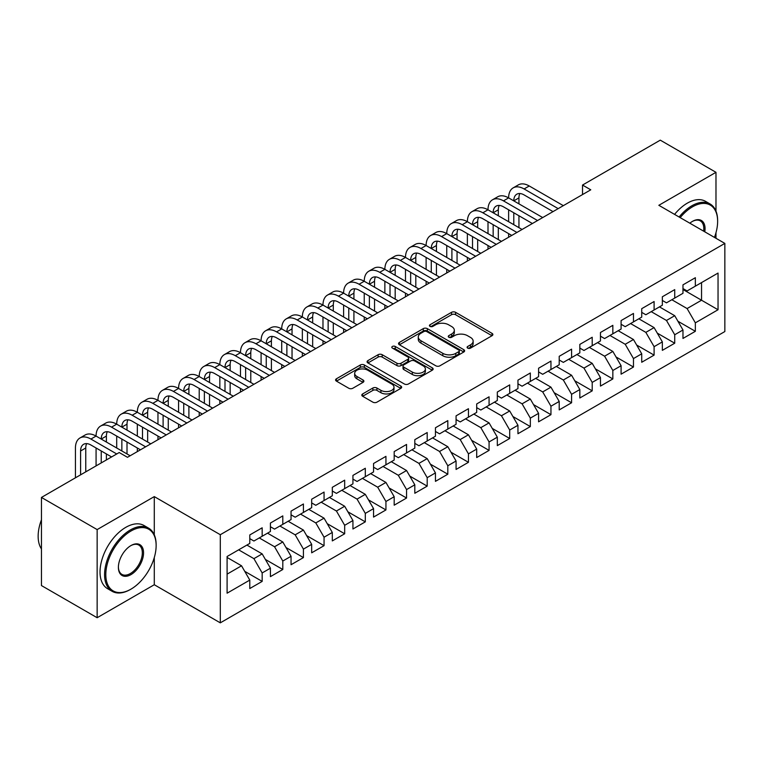 <?xml version="1.0" encoding="UTF-8"?>
<svg xmlns="http://www.w3.org/2000/svg" width="763" height="763" viewBox="0 0 763 763"><rect width="100%" height="100%" fill="white"/><g stroke="black" fill="none" stroke-linecap="round" stroke-linejoin="round"><path stroke-width="1.14" d="M467.681 348.128A2.003 1.154 0 0 0 470.513 348.128L492.03 335.71A2.861 1.65 0 0 0 492.869 334.537A2.861 1.65 0 0 0 492.03 333.374L455.578 312.325A2.861 1.65 0 0 0 451.534 312.325L430.017 324.752A2.003 1.154 0 0 0 429.435 325.563A2.003 1.154 0 0 0 430.017 326.383A2.003 1.154 0 0 0 432.85 326.383L435.635 324.78A9.166 5.293 0 0 1 448.596 324.78L451.629 326.535A9.166 5.293 0 0 1 454.319 330.274A9.166 5.293 0 0 1 451.629 334.013L448.844 335.625A2.003 1.154 0 0 0 448.262 336.435A2.003 1.154 0 0 0 448.844 337.256A2.003 1.154 0 0 0 451.686 337.256L454.471 335.653A9.166 5.293 0 0 1 467.423 335.653L470.466 337.399A9.166 5.293 0 0 1 473.146 341.147A9.166 5.293 0 0 1 470.466 344.886L467.681 346.488A2.003 1.154 0 0 0 467.09 347.308A2.003 1.154 0 0 0 467.681 348.128L467.681 346.488M362.644 393.927A2.861 1.65 0 0 0 361.805 395.091A2.861 1.65 0 0 0 362.644 396.264L372.869 402.168A2.861 1.65 0 0 0 376.922 402.168L400.813 388.367A2.861 1.65 0 0 0 401.653 387.203A2.861 1.65 0 0 0 400.813 386.03L364.361 364.991A2.861 1.65 0 0 0 360.317 364.991L336.426 378.782A2.861 1.65 0 0 0 335.586 379.955A2.861 1.65 0 0 0 336.426 381.119L348.777 388.253A2.861 1.65 0 0 0 352.821 388.253L363.054 382.349A2.861 1.65 0 0 0 363.884 381.185A2.861 1.65 0 0 0 363.054 380.012L356.922 376.474A7.659 4.425 0 0 1 354.681 373.345A7.659 4.425 0 0 1 359.411 369.263A7.659 4.425 0 0 1 367.756 370.227L391.753 384.075A7.659 4.425 0 0 1 393.994 387.203A7.659 4.425 0 0 1 389.264 391.285A7.659 4.425 0 0 1 380.918 390.332L376.922 388.024A2.861 1.65 0 0 0 372.869 388.024L362.644 393.927L362.644 396.264L372.869 390.398L372.869 388.024M154.288 534.815L154.288 496.608L97.149 529.589L41.45 497.438L119.219 452.535L127.469 457.304L590.772 189.815L582.522 185.056L582.522 194.584M154.288 496.608L220.297 534.71L724.85 243.407L724.85 331.543L220.297 622.846L220.297 534.71M715.98 211.141L715.98 172.314L658.841 205.304L724.85 243.407M715.98 172.314L660.281 140.154L582.522 185.056M435.835 365.811A2.861 1.65 0 0 0 439.889 365.811L463.78 352.02A2.861 1.65 0 0 0 464.619 350.846A2.861 1.65 0 0 0 463.78 349.673L427.337 328.634A2.861 1.65 0 0 0 423.284 328.634L399.392 342.425A2.861 1.65 0 0 0 398.553 343.598A2.861 1.65 0 0 0 399.392 344.771L435.835 365.811M393.212 348.557A2.003 1.154 0 0 1 395.244 348.844L395.244 346.459L432.297 367.852A2.861 1.65 0 0 1 433.136 369.025A2.861 1.65 0 0 1 432.297 370.189L408.405 383.989A2.861 1.65 0 0 1 404.352 383.989L367.909 362.95L367.909 360.603A2.861 1.65 0 0 0 367.07 361.776A2.861 1.65 0 0 0 367.909 362.95M367.909 360.603L378.133 354.7A2.861 1.65 0 0 1 382.187 354.7L396.96 363.236A2.861 1.65 0 0 0 401.014 363.236L407.795 359.325A2.861 1.65 0 0 0 408.634 358.152A2.861 1.65 0 0 0 407.795 356.979L392.411 348.1A2.003 1.154 0 0 1 391.82 347.279A2.003 1.154 0 0 1 393.059 346.211A2.003 1.154 0 0 1 395.244 346.459M682.971 289.501L701.54 300.221L701.54 282.596L718.04 273.068L695.351 286.163L695.351 277.713L682.971 284.857L682.971 293.307L674.721 298.075L674.721 289.616L662.351 296.769L662.351 305.219L654.101 309.988L654.101 301.528L641.721 308.672L641.721 317.131L633.471 321.891L633.471 313.44L621.092 320.584L621.092 329.044L612.842 333.803L612.842 325.343L600.462 332.496L600.462 340.947L592.212 345.715L592.212 337.256L579.832 344.399L579.832 352.859L571.582 357.618L571.582 349.168L559.212 356.311L559.212 364.771L550.953 369.53L550.953 361.071L538.583 368.224L538.583 376.674L530.333 381.443L530.333 372.983L517.953 380.127L517.953 388.586L509.703 393.346L509.703 384.895L497.323 392.039L497.323 400.499L489.073 405.258L489.073 396.808L476.694 403.951L476.694 412.401L468.444 417.17L468.444 408.71L456.074 415.854L456.074 424.314L447.814 429.073L447.814 420.623L435.444 427.766L435.444 436.226L427.194 440.985L427.194 432.535L414.814 439.679L414.814 448.129L406.565 452.898L406.565 444.438L394.185 451.582L394.185 460.041L385.935 464.81L385.935 456.35L373.555 463.494L373.555 471.954L365.305 476.713L365.305 468.263L352.935 475.406L352.935 483.856L344.676 488.625L344.676 480.165L332.306 487.319L332.306 495.769L324.056 500.538L324.056 492.078L311.676 499.221L311.676 507.681L303.426 512.44L303.426 503.99L291.046 511.134L291.046 519.593L282.796 524.353L282.796 515.893L270.417 523.046L270.417 531.496L262.167 536.265L262.167 527.805L249.787 534.949L249.787 543.409L227.097 556.504L227.097 593.185L249.787 580.09L241.537 565.793L227.097 557.457M718.04 273.068L718.04 309.749L695.351 322.844L687.101 308.557L671.841 299.745M677.925 321.242L695.351 331.304L695.351 322.844M695.351 331.304L682.971 338.448L682.971 329.988L674.721 334.757L666.471 320.46L651.211 311.647M657.296 333.145L674.721 343.216L674.721 334.757M674.721 343.216L662.351 350.36L662.351 341.9L654.101 346.669L645.841 332.372L630.581 323.56M636.666 345.057L654.101 355.119L654.101 346.669M654.101 355.119L641.721 362.263L641.721 353.813L633.471 358.572L625.221 344.285L609.952 335.472M616.037 356.97L633.471 367.032L633.471 358.572M633.471 367.032L621.092 374.175L621.092 365.725L612.842 370.484L604.592 356.197L589.322 347.384M595.407 368.872L612.842 378.944L612.842 370.484M612.842 378.944L600.462 386.088L600.462 377.628L592.212 382.397L583.962 368.1L568.693 359.287M574.787 380.785L592.212 390.847L592.212 382.397M592.212 390.847L579.832 397.99L579.832 389.54L571.582 394.299L563.332 380.012L548.072 371.2M554.157 392.697L571.582 402.759L571.582 394.299M571.582 402.759L559.212 409.903L559.212 401.452L550.953 406.212L542.703 391.924L527.443 383.112M533.528 404.609L550.953 414.671L550.953 406.212M550.953 414.671L538.583 421.815L538.583 413.355L530.333 418.124L522.083 403.827L506.813 395.015M512.898 416.512L530.333 426.574L530.333 418.124M530.333 426.574L517.953 433.727L517.953 425.268L509.703 430.027L501.453 415.74L486.184 406.927M492.269 428.424L509.703 438.487L509.703 430.027M509.703 438.487L497.323 445.63L497.323 437.18L489.073 441.939L480.824 427.652L465.554 418.839M471.648 440.337L489.073 450.399L489.073 441.939M489.073 450.399L476.694 457.542L476.694 449.083L468.444 453.851L460.194 439.555L444.934 430.742M451.019 452.24L468.444 462.302L468.444 453.851M468.444 462.302L456.074 469.455L456.074 460.995L447.814 465.754L439.564 451.467L424.304 442.654M430.389 464.152L447.814 474.214L447.814 465.754M447.814 474.214L435.444 481.358L435.444 472.907L427.194 477.667L418.944 463.379L403.675 454.567M409.76 476.064L427.194 486.126L427.194 477.667M427.194 486.126L414.814 493.27L414.814 484.81L406.565 489.579L398.315 475.282L383.045 466.47M389.13 487.967L406.565 498.029L406.565 489.579M406.565 498.029L394.185 505.182L394.185 496.723L385.935 501.491L377.685 487.195L362.415 478.382M368.5 499.879L385.935 509.942L385.935 501.491M385.935 509.942L373.555 517.085L373.555 508.635L365.305 513.394L357.055 499.107L341.795 490.294M347.88 511.792L365.305 521.854L365.305 513.394M365.305 521.854L352.935 528.997L352.935 520.538L344.676 525.306L336.426 511.01L321.166 502.197M327.251 523.695L344.676 533.766L344.676 525.306M344.676 533.766L332.306 540.91L332.306 532.45L324.056 537.219L315.796 522.922L300.536 514.109M306.621 535.607L324.056 545.669L324.056 537.219M324.056 545.669L311.676 552.813L311.676 544.362L303.426 549.122L295.176 534.834L279.907 526.022M285.991 547.519L303.426 557.581L303.426 549.122M303.426 557.581L291.046 564.725L291.046 556.275L282.796 561.034L274.546 546.747L259.277 537.934M265.362 559.422L282.796 569.494L282.796 561.034M282.796 569.494L270.417 576.637L270.417 568.177L262.167 572.946L253.917 558.65L238.647 549.837M244.742 571.334L262.167 581.396L262.167 572.946M262.167 581.396L249.787 588.54L249.787 580.09M249.787 538.64L253.917 541.024L262.167 536.265M227.097 574.138L241.537 565.793M270.417 526.737L274.546 529.112L282.796 524.353M253.917 558.65L262.167 553.89L246.907 545.078M270.417 568.177L262.167 553.89M291.046 514.825L295.176 517.209L303.426 512.44M274.546 546.747L282.796 541.978L267.527 533.165M291.046 556.275L282.796 541.978M311.676 502.912L315.796 505.297L324.056 500.538M295.176 534.834L303.426 530.066L288.156 521.253M311.676 544.362L303.426 530.066M332.306 491.01L336.426 493.384L344.676 488.625M315.796 522.922L324.056 518.163L308.786 509.35M332.306 532.45L324.056 518.163M352.935 479.097L357.055 481.482L365.305 476.713M336.426 511.01L344.676 506.25L329.416 497.438M352.935 520.538L344.676 506.25M373.555 467.185L377.685 469.569L385.935 464.81M357.055 499.107L365.305 494.338L350.045 485.526M373.555 508.635L365.305 494.338M394.185 455.282L398.315 457.657L406.565 452.898M377.685 487.195L385.935 482.435L370.665 473.623M394.185 496.723L385.935 482.435M414.814 443.37L418.944 445.754L427.194 440.985M398.315 475.282L406.565 470.523L391.295 461.71M414.814 484.81L406.565 470.523M435.444 431.457L439.564 433.842L447.814 429.073M418.944 463.379L427.194 458.611L411.925 449.798M435.444 472.907L427.194 458.611M456.074 419.555L460.194 421.929L468.444 417.17M439.564 451.467L447.814 446.708L432.554 437.895M456.074 460.995L447.814 446.708M476.694 407.642L480.824 410.027L489.073 405.258M460.194 439.555L468.444 434.796L453.184 425.983M476.694 449.083L468.444 434.796M497.323 395.73L501.453 398.114L509.703 393.346M480.824 427.652L489.073 422.883L473.813 414.071M497.323 437.18L489.073 422.883M517.953 383.818L522.083 386.202L530.333 381.443M501.453 415.74L509.703 410.98L494.434 402.158M517.953 425.268L509.703 410.98M538.583 371.915L542.703 374.299L550.953 369.53M522.083 403.827L530.333 399.068L515.063 390.255M538.583 413.355L530.333 399.068M559.212 360.002L563.332 362.387L571.582 357.618M542.703 391.924L550.953 387.156L535.693 378.343M559.212 401.452L550.953 387.156M579.832 348.09L583.962 350.475L592.212 345.715M563.332 380.012L571.582 375.243L556.322 366.431M579.832 389.54L571.582 375.243M600.462 336.187L604.592 338.562L612.842 333.803M583.962 368.1L592.212 363.341L576.952 354.528M600.462 377.628L592.212 363.341M621.092 324.275L625.221 326.659L633.471 321.891M604.592 356.197L612.842 351.428L597.572 342.616M621.092 365.725L612.842 351.428M641.721 312.363L645.841 314.747L654.101 309.988M625.221 344.285L633.471 339.516L618.202 330.703M641.721 353.813L633.471 339.516M662.351 300.46L666.471 302.835L674.721 298.075M645.841 332.372L654.101 327.613L638.831 318.8M662.351 341.9L654.101 327.613M682.971 288.548L687.101 290.932L695.351 286.163M666.471 320.46L674.721 315.701L659.461 306.888M682.971 329.988L674.721 315.701M41.45 497.438L41.45 585.564L97.149 617.725L154.288 584.735L220.297 622.846M97.149 529.589L97.149 617.725M715.98 238.285L715.98 232.677M687.101 308.557L701.54 300.221L718.04 309.749M154.288 584.735L154.288 557.581M468.482 348.414L470.466 347.27A9.166 5.293 0 0 0 473.146 343.522L473.146 341.147M454.319 330.274L454.319 332.658A9.166 5.293 0 0 1 451.629 336.397L449.645 337.542M491.992 335.73L455.578 314.709A2.861 1.65 0 0 0 451.534 314.709L430.818 326.669M463.78 349.673L463.78 352.02L427.337 331.018A2.861 1.65 0 0 0 423.284 331.018L399.43 344.79M458.716 351.667A2.003 1.154 0 0 0 459.307 350.846A2.003 1.154 0 0 0 458.716 350.026L426.727 331.562A2.003 1.154 0 0 0 423.894 331.562L420.957 333.25A9.166 5.293 0 0 0 418.277 336.998A9.166 5.293 0 0 0 420.957 340.737L442.826 353.355A9.166 5.293 0 0 0 455.788 353.355L458.716 351.667L458.716 354.042A2.003 1.154 0 0 0 459.307 353.231L459.307 350.846M418.277 336.998L418.277 339.373A9.166 5.293 0 0 0 420.957 343.112L420.957 340.737M458.716 354.042L455.788 355.739A9.166 5.293 0 0 1 442.826 355.739L420.957 343.112M367.947 362.969L378.133 357.084L378.133 354.7M408.634 358.152L408.634 360.537A2.861 1.65 0 0 1 407.795 361.7L401.014 365.62A2.861 1.65 0 0 1 396.96 365.62L382.187 357.084A2.861 1.65 0 0 0 378.133 357.084M395.244 348.844L432.259 370.217M412.306 372.096A7.659 4.425 0 0 0 420.651 373.05A7.659 4.425 0 0 0 425.382 368.968A7.659 4.425 0 0 0 423.131 365.839L414.681 360.956A2.861 1.65 0 0 0 410.628 360.956L403.846 364.876A2.861 1.65 0 0 0 403.007 366.04A2.861 1.65 0 0 0 403.846 367.213L412.306 372.096L412.306 374.471A7.659 4.425 0 0 0 420.651 375.434A7.659 4.425 0 0 0 425.382 371.343L425.382 368.968M403.007 366.04L403.007 368.424A2.861 1.65 0 0 0 403.846 369.597L403.846 367.213M412.306 374.471L403.846 369.597M393.994 387.203L393.994 389.588A7.659 4.425 0 0 1 389.264 393.67A7.659 4.425 0 0 1 380.918 392.707L376.922 390.398A2.861 1.65 0 0 0 372.869 390.398M354.681 373.345L354.681 375.73A7.659 4.425 0 0 0 356.922 378.858L356.922 376.474M363.016 382.368L356.922 378.858M400.775 388.396L364.361 367.375A2.861 1.65 0 0 0 360.317 367.375L336.464 381.147M75.442 477.81L75.442 447.986A21.879 12.628 60 0 1 79.972 437.972L85.132 434.996A21.879 12.628 60 0 1 96.071 436.083A21.879 12.628 60 0 1 100.602 426.069L105.761 423.084A21.879 12.628 60 0 1 116.701 424.171A21.879 12.628 60 0 1 121.231 414.156L126.391 411.181A21.879 12.628 60 0 1 137.33 412.258A21.879 12.628 60 0 1 141.861 402.244L147.021 399.268A21.879 12.628 60 0 1 157.96 400.356A21.879 12.628 60 0 1 162.49 390.341L167.641 387.356A21.879 12.628 60 0 1 178.58 388.443A21.879 12.628 60 0 1 183.12 378.429L188.27 375.453A21.879 12.628 60 0 1 199.21 376.531A21.879 12.628 60 0 1 203.74 366.517L208.9 363.541A21.879 12.628 60 0 1 219.839 364.628A21.879 12.628 60 0 1 224.37 354.604L229.529 351.629A21.879 12.628 60 0 1 240.469 352.716A21.879 12.628 60 0 1 244.999 342.701L250.159 339.726A21.879 12.628 60 0 1 261.099 340.803A21.879 12.628 60 0 1 265.629 330.789L270.779 327.813A21.879 12.628 60 0 1 281.719 328.901A21.879 12.628 60 0 1 286.259 318.877L291.409 315.901A21.879 12.628 60 0 1 302.348 316.988A21.879 12.628 60 0 1 306.879 306.974L312.038 303.998A21.879 12.628 60 0 1 322.978 305.076A21.879 12.628 60 0 1 327.508 295.062L332.668 292.086A21.879 12.628 60 0 1 343.608 293.164A21.879 12.628 60 0 1 348.138 283.149L353.298 280.174A21.879 12.628 60 0 1 364.237 281.261A21.879 12.628 60 0 1 368.767 271.246L373.927 268.261A21.879 12.628 60 0 1 384.867 269.349A21.879 12.628 60 0 1 389.397 259.334L394.547 256.358A21.879 12.628 60 0 1 405.487 257.436A21.879 12.628 60 0 1 410.017 247.422L415.177 244.446A21.879 12.628 60 0 1 426.116 245.533A21.879 12.628 60 0 1 430.647 235.519L435.807 232.534A21.879 12.628 60 0 1 446.746 233.621A21.879 12.628 60 0 1 451.276 223.607L456.436 220.631A21.879 12.628 60 0 1 467.376 221.709A21.879 12.628 60 0 1 471.906 211.694L477.066 208.719A21.879 12.628 60 0 1 488.005 209.806A21.879 12.628 60 0 1 492.536 199.782L497.686 196.806A21.879 12.628 60 0 1 508.625 197.894A21.879 12.628 60 0 1 513.165 187.879L518.315 184.904A21.879 12.628 60 0 1 529.255 185.981L563.332 205.657M513.165 187.879A21.879 12.628 60 0 1 524.105 188.957L558.173 208.633M553.022 211.609L524.105 194.918A14.583 8.422 -120 0 0 516.809 194.193A14.583 8.422 -120 0 0 513.785 200.869L518.945 197.894L518.945 203.845M519.861 193.516A14.583 8.422 -120 0 0 518.945 197.894M513.785 212.782L513.785 224.684M518.945 215.757L518.945 227.67M508.625 237.245L508.625 233.621M508.625 221.709L508.625 209.806M492.536 199.782A21.879 12.628 60 0 1 503.475 200.869L508.625 197.894L542.703 217.569M503.475 200.869L537.553 220.545M532.393 223.521L503.475 206.821A14.583 8.422 -120 0 0 496.179 206.105A14.583 8.422 -120 0 0 493.156 212.782L498.315 209.806L498.315 215.757M499.231 205.428A14.583 8.422 -120 0 0 498.315 209.806M493.156 224.684L493.156 236.597M498.315 227.67L498.315 239.572M488.005 249.148L488.005 245.533M488.005 233.621L488.005 221.709M471.906 211.694A21.879 12.628 60 0 1 482.845 212.782L488.005 209.806L522.083 229.472M482.845 212.782L516.923 232.457M511.763 235.433L482.845 218.733A14.583 8.422 -120 0 0 475.549 218.008A14.583 8.422 -120 0 0 472.526 224.684L477.686 221.709L477.686 227.67M478.601 217.341A14.583 8.422 -120 0 0 477.686 221.709M472.526 236.597L472.526 248.509M477.686 239.572L477.686 251.485M467.376 261.06L467.376 257.436M467.376 245.533L467.376 233.621M714.435 237.398A35.594 20.544 120 0 0 717.63 221.375A35.594 20.544 120 0 0 692.461 206.849A35.594 20.544 120 0 0 680.186 217.627M679.118 217.007A36.462 21.049 -60 0 1 691.85 205.781A36.462 21.049 -60 0 1 710.076 203.969A36.462 21.049 -60 0 1 717.63 220.66A36.462 21.049 -60 0 1 717.63 221.022M689.847 223.206A17.797 10.272 -60 0 1 692.461 221.375L692.461 221.375A17.797 10.272 -60 0 1 704.774 231.818M703.629 231.16A16.92 9.766 120 0 0 700.31 220.898A16.92 9.766 120 0 0 692.155 221.566M674.578 214.384A36.462 21.049 -60 0 1 687.31 203.158A36.462 21.049 -60 0 1 705.537 201.346L710.076 203.969M130.359 589.494L130.978 589.141A35.594 20.544 120 0 0 156.138 545.555A35.594 20.544 120 0 0 130.978 531.019A35.594 20.544 120 0 0 105.809 574.606A35.594 20.544 120 0 0 130.978 589.141L130.359 589.494A36.462 21.049 -60 0 1 112.123 591.306A36.462 21.049 -60 0 1 106.534 562.083A36.462 21.049 -60 0 1 130.359 529.951A36.462 21.049 -60 0 1 148.585 528.139A36.462 21.049 -60 0 1 156.138 544.839A36.462 21.049 -60 0 1 156.138 545.202M130.978 545.555L130.978 545.555A17.797 10.272 -60 0 1 143.558 552.813A17.797 10.272 -60 0 1 130.978 574.606A17.797 10.272 -60 0 1 118.389 567.348A17.797 10.272 -60 0 1 130.978 545.555L130.978 545.555M118.399 566.985A16.92 9.766 120 0 0 121.899 574.377A16.92 9.766 120 0 0 130.359 573.538A16.92 9.766 120 0 0 141.413 558.63A16.92 9.766 120 0 0 138.818 545.068A16.92 9.766 120 0 0 130.664 545.736M41.45 548.931A36.462 21.049 -60 0 1 41.45 519.784M112.123 591.306L107.583 588.683A36.462 21.049 -60 0 1 101.994 559.46A36.462 21.049 -60 0 1 125.819 527.328A36.462 21.049 -60 0 1 144.054 525.526L148.585 528.139M451.276 223.607A21.879 12.628 60 0 1 462.216 224.684L467.376 221.709L501.453 241.385M462.216 224.684L496.293 244.36M491.134 247.336L462.216 230.645A14.583 8.422 -120 0 0 454.92 229.921A14.583 8.422 -120 0 0 451.906 236.597L457.056 233.621L457.056 239.572M457.972 229.253A14.583 8.422 -120 0 0 457.056 233.621M451.906 248.509L451.906 260.421M457.056 251.485L457.056 263.397M446.746 272.973L446.746 269.349M446.746 257.436L446.746 245.533M430.647 235.519A21.879 12.628 60 0 1 441.586 236.597L446.746 233.621L480.824 253.297M441.586 236.597L475.664 256.273M470.513 259.248L441.586 242.558A14.583 8.422 -120 0 0 434.3 241.833A14.583 8.422 -120 0 0 431.276 248.509L436.436 245.533L436.436 251.485M437.342 241.156A14.583 8.422 -120 0 0 436.436 245.533M431.276 260.421L431.276 272.324M436.436 263.397L436.436 275.3M426.116 284.876L426.116 281.261M426.116 269.349L426.116 257.436M410.017 247.422A21.879 12.628 60 0 1 420.957 248.509L426.116 245.533L460.194 265.209M420.957 248.509L455.034 268.185M449.884 271.161L420.957 254.46A14.583 8.422 -120 0 0 413.67 253.736A14.583 8.422 -120 0 0 410.647 260.421L415.806 257.436L415.806 263.397M416.722 253.068A14.583 8.422 -120 0 0 415.806 257.436M410.647 272.324L410.647 284.237M415.806 275.3L415.806 287.212M405.487 296.788L405.487 293.164M405.487 281.261L405.487 269.349M389.397 259.334A21.879 12.628 60 0 1 400.337 260.421L405.487 257.436L439.564 277.112M400.337 260.421L434.414 280.088M429.254 283.073L400.337 266.373A14.583 8.422 -120 0 0 393.04 265.648A14.583 8.422 -120 0 0 390.017 272.324L395.177 269.349L395.177 275.3M396.092 264.98A14.583 8.422 -120 0 0 395.177 269.349M390.017 284.237L390.017 296.149M395.177 287.212L395.177 299.125M384.867 308.7L384.867 305.076M384.867 293.164L384.867 281.261M368.767 271.246A21.879 12.628 60 0 1 379.707 272.324L384.867 269.349L418.935 289.024M379.707 272.324L413.784 292M408.625 294.976L379.707 278.285A14.583 8.422 -120 0 0 372.411 277.56A14.583 8.422 -120 0 0 369.387 284.237L374.547 281.261L374.547 287.212M375.463 276.883A14.583 8.422 -120 0 0 374.547 281.261M369.387 296.149L369.387 308.052M374.547 299.125L374.547 311.027M364.237 320.603L364.237 316.988M364.237 305.076L364.237 293.164M348.138 283.149A21.879 12.628 60 0 1 359.077 284.237L364.237 281.261L398.315 300.937M359.077 284.237L393.155 303.912M387.995 306.888L359.077 290.188A14.583 8.422 -120 0 0 351.781 289.473A14.583 8.422 -120 0 0 348.767 296.149L353.918 293.164L353.918 299.125M354.833 288.796A14.583 8.422 -120 0 0 353.918 293.164M348.767 308.052L348.767 319.964M353.918 311.027L353.918 322.94M343.608 332.515L343.608 328.901M343.608 316.988L343.608 305.076M327.508 295.062A21.879 12.628 60 0 1 338.448 296.149L343.608 293.164L377.685 312.84M338.448 296.149L372.525 315.815M367.365 318.8L338.448 302.1A14.583 8.422 -120 0 0 331.161 301.375A14.583 8.422 -120 0 0 328.138 308.052L333.297 305.076L333.297 311.027M334.204 300.708A14.583 8.422 -120 0 0 333.297 305.076M328.138 319.964L328.138 331.876M333.297 322.94L333.297 334.852M322.978 344.428L322.978 340.803M322.978 328.901L322.978 316.988M306.879 306.974A21.879 12.628 60 0 1 317.818 308.052L322.978 305.076L357.055 324.752M317.818 308.052L351.896 327.728M346.745 330.703L317.818 314.013A14.583 8.422 -120 0 0 310.531 313.288A14.583 8.422 -120 0 0 307.508 319.964L312.668 316.988L312.668 322.94M313.574 312.611A14.583 8.422 -120 0 0 312.668 316.988M307.508 331.876L307.508 343.779M312.668 334.852L312.668 346.764M302.348 356.331L302.348 352.716M302.348 340.803L302.348 328.901M286.259 318.877A21.879 12.628 60 0 1 297.198 319.964L302.348 316.988L336.426 336.664M297.198 319.964L331.276 339.64M326.116 342.616L297.198 325.915A14.583 8.422 -120 0 0 289.902 325.2A14.583 8.422 -120 0 0 286.878 331.876L292.038 328.901L292.038 334.852M292.954 324.523A14.583 8.422 -120 0 0 292.038 328.901M286.878 343.779L286.878 355.692M292.038 346.764L292.038 358.667M281.719 368.243L281.719 364.628M281.719 352.716L281.719 340.803M265.629 330.789A21.879 12.628 60 0 1 276.568 331.876L281.719 328.901L315.796 348.567M276.568 331.876L310.646 351.543M305.486 354.528L276.568 337.828A14.583 8.422 -120 0 0 269.272 337.103A14.583 8.422 -120 0 0 266.249 343.779L271.409 340.803L271.409 346.764M272.324 336.435A14.583 8.422 -120 0 0 271.409 340.803M266.249 355.692L266.249 367.604M271.409 358.667L271.409 370.58M261.099 380.155L261.099 376.531M261.099 364.628L261.099 352.716M244.999 342.701A21.879 12.628 60 0 1 255.939 343.779L261.099 340.803L295.176 360.479M255.939 343.779L290.016 363.455M284.857 366.431L255.939 349.74A14.583 8.422 -120 0 0 248.643 349.015A14.583 8.422 -120 0 0 245.629 355.692L250.779 352.716L250.779 358.667M251.695 348.338A14.583 8.422 -120 0 0 250.779 352.716M245.629 367.604L245.629 379.507M250.779 370.58L250.779 382.492M240.469 392.068L240.469 388.443M240.469 376.531L240.469 364.628M224.37 354.604A21.879 12.628 60 0 1 235.309 355.692L240.469 352.716L274.546 372.392M235.309 355.692L269.387 375.367M264.227 378.343L235.309 361.643A14.583 8.422 -120 0 0 228.013 360.928A14.583 8.422 -120 0 0 224.999 367.604L230.149 364.628L230.149 370.58M231.065 360.25A14.583 8.422 -120 0 0 230.149 364.628M224.999 379.507L224.999 391.419M230.149 382.492L230.149 394.395M219.839 403.97L219.839 400.356M219.839 388.443L219.839 376.531M203.74 366.517A21.879 12.628 60 0 1 214.68 367.604L219.839 364.628L253.917 384.294M214.68 367.604L248.757 387.28M243.607 390.255L214.68 373.555A14.583 8.422 -120 0 0 207.393 372.83A14.583 8.422 -120 0 0 204.37 379.507L209.529 376.531L209.529 382.492M210.435 372.163A14.583 8.422 -120 0 0 209.529 376.531M204.37 391.419L204.37 403.331M209.529 394.395L209.529 406.307M199.21 415.883L199.21 412.258M199.21 400.356L199.21 388.443M183.12 378.429A21.879 12.628 60 0 1 194.06 379.507L199.21 376.531L233.287 396.207M194.06 379.507L228.127 399.183M222.977 402.158L194.06 385.468A14.583 8.422 -120 0 0 186.763 384.743A14.583 8.422 -120 0 0 183.74 391.419L188.9 388.443L188.9 394.395M189.815 384.066A14.583 8.422 -120 0 0 188.9 388.443M183.74 403.331L183.74 415.234M188.9 406.307L188.9 418.219M178.58 427.795L178.58 424.171M178.58 412.258L178.58 400.356M162.49 390.341A21.879 12.628 60 0 1 173.43 391.419L178.58 388.443L212.658 408.119M173.43 391.419L207.507 411.095M202.348 414.071L173.43 397.37A14.583 8.422 -120 0 0 166.134 396.655A14.583 8.422 -120 0 0 163.11 403.331L168.27 400.356L168.27 406.307M169.186 395.978A14.583 8.422 -120 0 0 168.27 400.356M163.11 415.244L163.11 427.146M168.27 418.219L168.27 430.122M157.96 439.698L157.96 436.083M157.96 424.171L157.96 412.258M141.861 402.244A21.879 12.628 60 0 1 152.8 403.331L157.96 400.356L192.038 420.022M152.8 403.331L186.878 423.007M181.718 425.983L152.8 409.283A14.583 8.422 -120 0 0 145.504 408.558A14.583 8.422 -120 0 0 142.49 415.234M148.556 407.89A14.583 8.422 -120 0 0 147.641 412.258L147.641 418.219M142.49 427.146L142.49 439.059M147.641 430.122L147.641 442.035M137.33 451.61L137.33 447.986M137.33 436.083L137.33 424.171M121.231 414.156A21.879 12.628 60 0 1 132.171 415.234L137.33 412.258L171.408 431.934M132.171 415.234L166.248 434.91M161.088 437.886L132.171 421.195A14.583 8.422 -120 0 0 124.874 420.47A14.583 8.422 -120 0 0 121.861 427.146L127.011 424.171L127.011 430.122M127.926 419.803A14.583 8.422 -120 0 0 127.011 424.171M121.861 439.059L121.861 450.971M127.011 442.035L127.011 453.947M116.701 447.986L116.701 436.083M100.602 426.069A21.879 12.628 60 0 1 111.541 427.146L116.701 424.171L150.778 443.847M111.541 427.146L145.619 446.822M140.468 449.798L111.541 433.107A14.583 8.422 -120 0 0 104.254 432.383A14.583 8.422 -120 0 0 101.231 439.059L106.391 436.083L106.391 442.035M107.297 431.705A14.583 8.422 -120 0 0 106.391 436.083M101.231 450.971L101.231 462.922M106.391 453.947L106.391 459.946M96.071 465.897L96.071 447.986M79.972 437.972A21.879 12.628 60 0 1 90.911 439.059L96.071 436.083L130.149 455.759M90.911 439.059L116.739 453.966M111.589 456.942L90.911 445.01A14.583 8.422 -120 0 0 83.625 444.285A14.583 8.422 -120 0 0 80.601 450.971L80.601 474.834M86.677 443.618A14.583 8.422 -120 0 0 85.761 447.986L85.761 471.858M470.466 347.27L470.466 344.886M448.844 337.256L448.844 335.625M451.629 336.397L451.629 334.013M430.017 326.383L430.017 324.752M451.534 314.709L451.534 312.325M455.578 314.709L455.578 312.325M492.03 335.71L492.03 333.374M399.392 344.771L399.392 342.425M423.284 331.018L423.284 328.634M427.337 331.018L427.337 328.634M442.826 355.739L442.826 353.355M455.788 355.739L455.788 353.355M382.187 357.084L382.187 354.7M396.96 365.62L396.96 363.236M401.014 365.62L401.014 363.236M407.795 361.7L407.795 359.325M432.297 370.189L432.297 367.852M376.922 390.398L376.922 388.024M380.918 392.707L380.918 390.332M363.054 382.349L363.054 380.012M336.426 381.119L336.426 378.782M360.317 367.375L360.317 364.991M364.361 367.375L364.361 364.991M400.813 388.367L400.813 386.03M529.255 185.981L524.105 188.957M147.641 412.258L142.49 415.244M85.761 447.986L80.601 450.971M717.63 221.375L717.63 220.66M156.138 545.555L156.138 544.839"/></g></svg>
